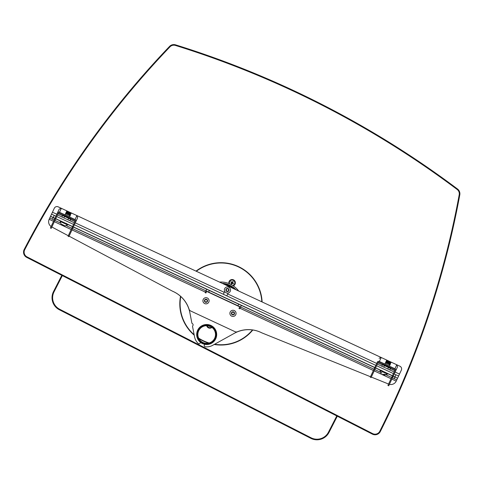 <?xml version="1.0" encoding="UTF-8"?>
<svg xmlns="http://www.w3.org/2000/svg" width="484" height="484" viewBox="0 0 484 484"><rect width="100%" height="100%" fill="white"/><g stroke="black" fill="none" stroke-linecap="round" stroke-linejoin="round"><path stroke-width="0.73" d="M227.147 285.645A19.233 19.233 0 0 1 230.983 287.435M379.099 358.269L381.211 357.501L396.777 364.761L397.546 366.872L393.129 376.334L392.33 375.965L394.896 370.472A0.708 0.708 25 0 0 394.551 369.534L378.984 362.274A0.708 0.708 -155 0 0 378.046 362.613L371.077 377.562L370.278 377.187L377.248 362.244A1.591 1.585 -155 0 1 379.359 361.475L394.926 368.735A1.591 1.585 25 0 1 395.694 370.847M392.33 375.965L391.846 377.012L392.645 377.381L393.129 376.334M392.645 377.381L388.725 385.79L387.92 385.415L391.846 377.012L392.645 377.381M390.207 364.059L385.815 362.032L390.195 364.089M390.273 363.92L385.881 361.887L390.261 363.95M390.34 363.78L385.948 361.748L390.328 363.811M390.406 363.641L386.014 361.608L390.388 363.672M390.467 363.502L386.075 361.469L390.455 363.532M390.534 363.363L386.141 361.33L390.521 363.393M390.6 363.224L386.208 361.191L390.588 363.254M390.667 363.085L386.274 361.052L390.649 363.109M390.727 362.946L386.335 360.913L390.715 362.97M390.794 362.806L386.401 360.774L390.782 362.831M390.86 362.667L386.468 360.634L390.848 362.691M390.286 364.283L389.445 366.079L384.913 363.968L385.754 362.171L390.286 364.283M391.187 362.341L386.656 360.229L385.815 362.032M391.066 362.607L386.656 360.229M389.91 365.081L389.039 364.615L389.414 363.817M385.379 362.97L389.039 364.615M377.339 364.137L394.182 371.99M383.612 364.597L389.795 367.477L390.461 368.427L382.457 364.694L383.612 364.597M381.761 366.194L382.457 364.694M383.758 367.132L384.459 365.632M387.763 368.996L388.464 367.495M389.765 369.927L390.461 368.427M202.947 301.229A3.085 3.085 0 0 0 207.926 303.19A3.085 3.085 0 0 0 207.134 297.902A3.085 3.085 0 0 0 202.947 301.229M204.944 301.623L204.738 300.28L205.803 299.433L207.067 299.929L207.267 301.272L206.208 302.119L204.944 301.623M229.616 287.811A3.085 3.085 0 0 0 224.461 289.226A3.085 3.085 0 0 0 228.26 292.983A3.085 3.085 0 0 0 229.616 287.811M227.789 288.694L228.757 289.644L228.412 290.963L227.105 291.32L226.137 290.364L226.482 289.051L227.789 288.694M233.355 310.292A3.085 3.085 0 0 0 230.136 314.558A3.085 3.085 0 0 0 235.442 315.217A3.085 3.085 0 0 0 233.355 310.292M232.447 312.101L233.796 312.271L234.323 313.523L233.506 314.606L232.157 314.437L231.63 313.19L232.447 312.101M61.347 208.32L76.914 215.58L77.682 217.691L73.272 227.153L72.473 226.778L75.032 221.291A0.708 0.708 25 0 0 74.693 220.353L59.127 213.093A0.708 0.708 -155 0 0 58.183 213.432L51.213 228.375L50.415 228.006L59.242 209.088L61.347 208.32L59.496 212.288L75.062 219.548A1.591 1.585 25 0 1 75.831 221.66M72.473 226.778L71.983 227.825L72.781 228.2L73.272 227.153M72.781 228.2L68.861 236.609L68.062 236.234L71.983 227.825L72.781 228.2M70.349 214.878L65.957 212.845L70.337 214.902M70.416 214.739L66.024 212.706L70.398 214.763M70.476 214.6L66.084 212.567L70.464 214.624M70.543 214.46L66.151 212.428L70.543 214.46M70.61 214.321L66.217 212.288L70.597 214.345M70.676 214.176L66.284 212.149L70.658 214.206M70.737 214.037L66.344 212.01L70.725 214.067M70.803 213.898L66.411 211.871L70.791 213.928M70.87 213.759L66.477 211.732L70.858 213.789M70.936 213.619L66.544 211.587L70.918 213.65M70.997 213.48L66.604 211.447L70.985 213.511M70.422 215.096L69.581 216.899L65.05 214.781L65.891 212.984L70.422 215.096M71.329 213.154L66.798 211.042L65.957 212.845M71.202 213.426L66.798 211.042M70.047 215.9L69.176 215.434L69.551 214.63M65.515 213.783L69.176 215.434M59.496 212.288A1.591 1.585 -155 0 0 57.384 213.057M57.475 214.95L74.324 222.809M63.755 215.41L69.938 218.296L70.603 219.246L62.599 215.513L63.755 215.41M61.898 217.013L62.599 215.513M63.9 217.945L64.602 216.445M67.899 219.815L68.601 218.314M69.902 220.746L70.603 219.246M54.88 218.435L50.511 216.396L48.951 219.803A5.881 5.881 0 0 1 49.174 219.252L50.566 216.269L54.94 218.308M205.367 292.124L205.96 290.842L240.615 307.007L239.774 308.804L238.975 308.429L239.719 306.832L206.668 291.416L205.924 293.014L205.125 292.638L205.367 292.124L71.983 229.912M396.275 381.005L397.558 378.258L396.813 379.855L392.439 377.816M51.098 226.542A5.881 5.881 0 0 1 48.951 219.803M370.49 376.733L261.82 332.859A29.409 29.409 0 0 0 237.408 331.752A2.94 2.94 0 0 1 235.067 331.691L190.611 310.958A2.94 2.94 0 0 1 189.062 309.203A29.409 29.409 0 0 0 172.528 291.211L69.073 236.156M68.292 235.738L51.861 226.996M388.567 384.036L371.307 377.066M395.948 381.634A5.881 5.881 0 0 0 396.221 381.12L395.948 381.64A5.881 5.881 0 0 1 389.402 384.326M393.244 376.098L397.558 378.258L393.183 376.219M374.743 367.616L241.359 305.404L240.615 307.007L373.993 369.213M374.791 369.588L381.882 372.898M384.55 374.138L391.641 377.447M392.385 375.844L387.696 373.66M380.23 370.175L375.542 367.991M241.359 305.404L206.704 289.244L205.96 290.842L72.582 228.636M49.761 217.994L54.135 220.032M54.934 220.401L60.052 222.791M66.659 225.871L71.777 228.26M206.704 289.244L73.326 227.032M72.527 226.663L67.833 224.473M60.373 220.994L55.678 218.804M223.408 294.29L226.766 295.851M225.768 297.987L222.41 296.42M55.932 216.179L51.558 214.14L54.293 208.271A2.94 2.94 0 0 1 58.207 206.849L399.923 366.231A2.94 2.94 0 0 1 401.345 370.139L398.61 376.001L394.236 373.963M261.814 332.859L261.753 332.829A29.409 29.409 0 0 0 234.238 333.367L212.676 345.322A12.354 12.354 0 0 1 205.264 346.792A1.174 1.174 0 0 1 204.339 345.122L204.665 344.42A1.174 1.174 0 0 1 204.714 344.324A10.001 10.001 0 0 1 200.443 342.327A1.174 1.174 0 0 1 200.4 342.43L200.073 343.138A1.174 1.174 0 0 1 198.198 343.495A12.354 12.354 0 0 1 194.562 336.87L192.535 326.428A0.587 0.587 0 0 1 192.686 325.907A1.47 1.47 0 0 0 192.227 323.536A0.587 0.587 0 0 1 191.888 323.112L189.861 312.67A29.409 29.409 0 0 0 172.588 291.247L172.528 291.211M200.17 341.105A1.174 1.174 0 0 1 200.473 341.637L200.098 342.043A10.001 10.001 0 0 0 216.457 336.652A10.001 10.001 0 0 0 203.837 324.933A10.001 10.001 0 0 0 199.668 341.644L200.467 340.778A8.821 8.821 0 0 1 204.181 326.059A8.821 8.821 0 0 1 215.307 336.392A8.821 8.821 0 0 1 200.902 341.178L200.497 341.613A9.414 9.414 0 0 0 215.882 336.525A9.414 9.414 0 0 0 204.012 325.496A9.414 9.414 0 0 0 200.067 341.214M228.152 293.014L226.814 295.881M223.354 294.26L224.691 291.398M55.739 218.683L72.582 226.542M73.38 226.911L374.798 367.495M375.596 367.864L392.445 375.723M393.438 373.594L376.594 365.735M375.79 365.359L74.379 224.782M73.58 224.407L56.731 216.548M50.566 216.269L51.558 214.14M397.612 378.137L398.61 376.001M396.813 364.779L399.923 366.231A2.94 2.94 0 0 1 401.345 370.139L399.506 374.084L395.132 372.045M56.828 214.261L52.453 212.222L54.293 208.271A2.94 2.94 0 0 1 58.207 206.849L61.311 208.302M76.956 215.598L381.168 357.482M382.923 374.138L384.26 374.761M380.981 373.231L380.031 370.617L380.981 373.231M61.734 224.334L64.396 225.58M61.117 224.05L60.167 221.43L61.117 224.05M26.741 257.403A5.881 5.881 0 0 1 24.2 249.454A882.35 882.35 0 0 1 169.569 46.404A882.35 882.35 0 0 0 24.2 249.454L24.72 249.726A5.294 5.294 0 0 0 27.007 256.877L26.741 257.403L372.377 434.13A5.881 5.881 0 0 0 380.309 431.534A882.35 882.35 0 0 0 459.8 194.798A5.881 5.881 0 0 0 457.543 189.032A929.407 929.407 0 0 0 175.565 44.855A929.407 929.407 0 0 1 457.543 189.032A5.881 5.881 0 0 1 459.8 194.798L459.219 194.695A5.294 5.294 0 0 0 457.192 189.504A928.82 928.82 0 0 0 175.396 45.417A5.294 5.294 0 0 0 169.993 46.815A881.763 881.763 0 0 0 24.72 249.726M175.565 44.855A5.881 5.881 0 0 0 169.569 46.404A5.881 5.881 0 0 1 175.565 44.855L175.396 45.417M226.712 285.439A19.293 19.293 0 0 1 231.419 287.635M209.651 325.714L209.554 326.174M209.155 326.047L209.445 325.623M211.502 327.13A2.735 2.735 0 0 1 207.243 325.714M231.709 283.497A0.805 0.805 0 0 1 231.533 283.364L231.007 283.933A1.579 1.579 0 0 0 231.31 284.162L231.915 283.231L232.671 283.364A0.805 0.805 0 0 0 232.804 283.188L233.463 283.588L232.471 282.499L233.197 281.658L232.629 282.868M231.31 284.162L232.32 283.285L233.234 283.89L232.671 283.364M232.671 282.226A0.805 0.805 0 0 0 232.489 282.093L232.889 281.428L232.284 282.36L230.965 281.7L232.175 282.269M231.533 282.226A0.805 0.805 0 0 0 231.394 282.408L230.735 282.009L231.661 282.614L231.533 283.364M231.007 283.933L231.57 282.723M229.549 283.787A2.735 2.735 0 0 1 231.231 280.206A2.735 2.735 0 0 1 234.734 282.051A2.735 2.735 0 0 1 232.719 285.463M235.986 289.771A20.588 20.588 0 0 0 222.138 283.309A20.588 20.588 0 0 1 235.986 289.771M223.741 284.06A20.001 20.001 0 0 1 234.383 289.021M226.016 285.118A19.414 19.414 0 0 1 232.108 287.962M219.512 282.087A21.828 21.828 0 0 1 238.612 290.993M180.514 296.275A41.176 41.176 0 0 0 194.229 335.164M198.863 338.594A41.176 41.176 0 0 0 208.592 343.132M214.194 344.481A41.176 41.176 0 0 0 252.805 329.991M262.116 301.956A41.176 41.176 0 0 0 196.014 271.125M196.316 271.264A40.88 40.88 0 0 1 261.814 301.816M252.466 329.943A40.88 40.88 0 0 1 214.612 344.251M209.136 342.993A40.88 40.88 0 0 1 198.615 338.086M194.138 334.698A40.88 40.88 0 0 1 180.768 296.504M206.692 325.696A3.267 3.267 0 0 0 211.956 327.444M233.288 285.838A3.267 3.267 0 0 0 234.534 280.623A3.267 3.267 0 0 0 228.92 283.533M336.779 415.925L328.479 432.164A12.941 12.941 0 0 1 311.067 437.796L59.665 309.252A12.941 12.941 0 0 1 54.039 291.84L62.339 275.602M61.813 275.336L53.512 291.574A13.528 13.528 0 0 0 59.399 309.778L310.795 438.316A13.528 13.528 0 0 0 328.999 432.43L337.306 416.198M396.777 364.761L394.926 368.735M381.211 357.501L379.359 361.475M385.53 363.024L385.905 362.226M374.689 367.731L375.487 368.106M374.997 369.153L374.199 368.778L374.997 369.153M386.292 363.339L386.668 362.534M389.771 365.003L390.146 364.198M394.781 370.714L390.358 368.651M382.354 364.918L377.937 362.855M204.442 301.012A1.585 1.585 0 0 1 206.583 299.3A1.585 1.585 0 0 1 206.989 302.01A1.585 1.585 0 0 1 204.442 301.012M228.557 288.881A1.585 1.585 0 0 1 227.867 291.531A1.585 1.585 0 0 1 225.919 289.607A1.585 1.585 0 0 1 228.557 288.881M233.173 311.787A1.585 1.585 0 0 1 234.238 314.31A1.585 1.585 0 0 1 231.521 313.971A1.585 1.585 0 0 1 233.173 311.787M76.914 215.58L75.062 219.548M65.673 213.837L66.042 213.039M54.825 218.55L55.624 218.919M55.134 219.972L54.335 219.597L55.134 219.972M66.435 214.152L66.81 213.353M69.908 215.816L70.283 215.017M74.917 221.527L70.501 219.464M62.496 215.731L58.074 213.674M71.184 229.543L54.335 221.684M53.536 221.309L49.174 219.276M396.208 381.132L391.84 379.099M391.042 378.724L374.199 370.865M373.4 370.496L240.016 308.284M394.89 377.012L394.145 378.615M238.691 304.164L237.946 305.761M209.372 290.491L208.628 292.088M53.173 217.637L52.429 219.234M227.71 293.957L376.685 363.442M75.274 222.864L224.249 292.342M53.234 217.516L54.226 215.38M394.95 376.891L395.942 374.761M384.871 375.046L387.49 374.096L380.031 370.617L380.291 370.054M65.013 225.865L67.633 224.909L60.167 221.43L60.427 220.873M27.007 256.877L372.644 433.603A5.294 5.294 0 0 0 379.783 431.268A881.763 881.763 0 0 0 459.219 194.695M372.644 433.603L372.377 434.13M169.569 46.404L169.993 46.815M379.783 431.268L380.309 431.534M457.543 189.032L457.192 189.504M209.445 326.385A1.506 1.506 0 0 1 209.094 326.234M209.064 326.295A1.579 1.579 0 0 0 209.415 326.452M233.409 283.545A1.506 1.506 0 0 1 233.179 283.848M233.234 283.89A1.579 1.579 0 0 0 233.463 283.588M232.846 281.488A1.506 1.506 0 0 1 233.155 281.718M233.197 281.658A1.579 1.579 0 0 0 232.889 281.428M230.789 282.051A1.506 1.506 0 0 1 231.019 281.742M230.965 281.7A1.579 1.579 0 0 0 230.735 282.009M231.352 284.108A1.506 1.506 0 0 1 231.049 283.878M53.512 291.574L54.039 291.84M328.479 432.164L328.999 432.43M311.067 437.796L310.795 438.316M59.665 309.252L59.399 309.778M381.985 370.587L381.676 370.702M387.49 374.096L387.751 373.533M66.393 223.39L66.508 223.705M67.633 224.909L67.893 224.352"/></g></svg>
